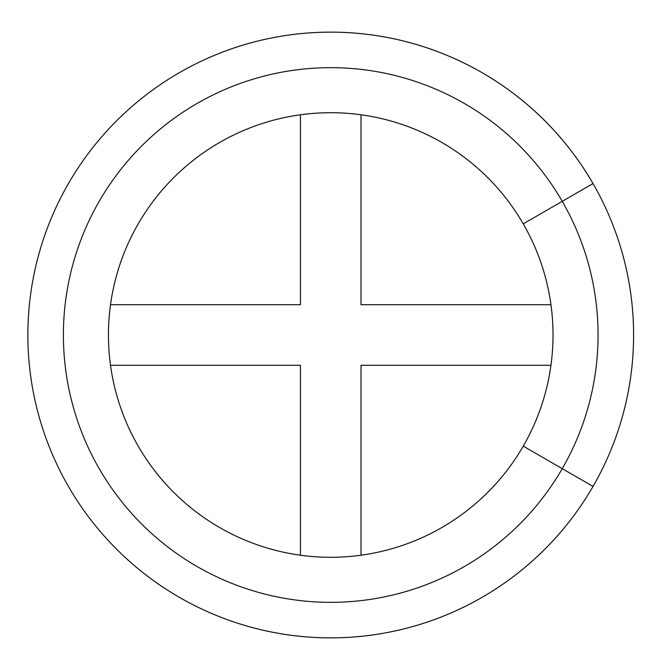 <?xml version="1.0" encoding="UTF-8"?>
<svg xmlns="http://www.w3.org/2000/svg" width="670" height="670" viewBox="0 0 670 670"><rect width="100%" height="100%" fill="white"/><g stroke="black" fill="none" stroke-linecap="round" stroke-linejoin="round"><path stroke-width="1" d="M550.949 304.716L361.021 304.716L361.021 114.779A222.298 222.298 0 0 0 300.445 114.779L300.445 304.716L110.508 304.716A222.298 222.298 0 0 0 361.021 555.221L361.021 365.284L550.949 365.284M110.508 365.284L300.445 365.284L300.445 555.221M300.445 114.779A222.298 222.298 0 0 0 110.508 304.716M633.602 335A302.873 302.873 0 0 1 136.052 567.013A302.873 302.873 0 0 1 136.052 102.987A302.873 302.873 0 0 1 593.025 486.437L562.247 468.665L593.025 486.437A302.873 302.873 0 0 1 136.052 567.013A302.873 302.873 0 0 1 136.052 102.987A302.873 302.873 0 0 1 593.025 183.563L523.245 223.855A222.298 222.298 0 0 1 523.245 446.145L562.247 468.665A267.338 267.338 0 0 1 158.891 539.794A267.338 267.338 0 0 1 158.891 130.206A267.338 267.338 0 0 1 562.247 201.335L593.025 183.563M523.245 446.145A222.298 222.298 0 0 1 187.843 505.289A222.298 222.298 0 0 1 187.843 164.711A222.298 222.298 0 0 1 523.245 223.855L562.247 201.335A267.338 267.338 0 0 1 562.247 468.665L523.245 446.145"/></g></svg>
